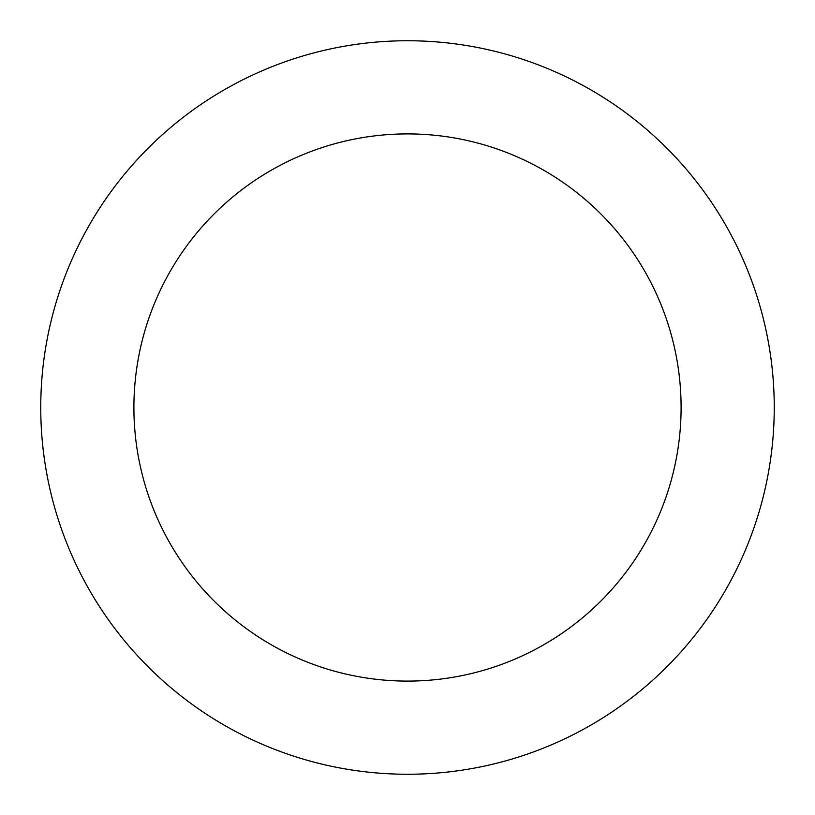 <?xml version="1.0" encoding="UTF-8"?>
<svg xmlns="http://www.w3.org/2000/svg" width="815" height="815" viewBox="0 0 815 815"><rect width="100%" height="100%" fill="white"/><g stroke="black" fill="none" stroke-linecap="round" stroke-linejoin="round"><path stroke-width="1.22" d="M681.096 407.5A273.596 273.596 0 0 0 407.5 133.905A273.596 273.596 0 0 0 133.905 407.5A273.596 273.596 0 0 0 407.5 681.096A273.596 273.596 0 0 0 681.096 407.5M40.75 407.5A366.75 366.75 0 0 1 407.5 40.75A366.75 366.75 0 0 1 774.25 407.5A366.75 366.75 0 0 1 407.5 774.25A366.75 366.75 0 0 1 40.75 407.5"/></g></svg>
